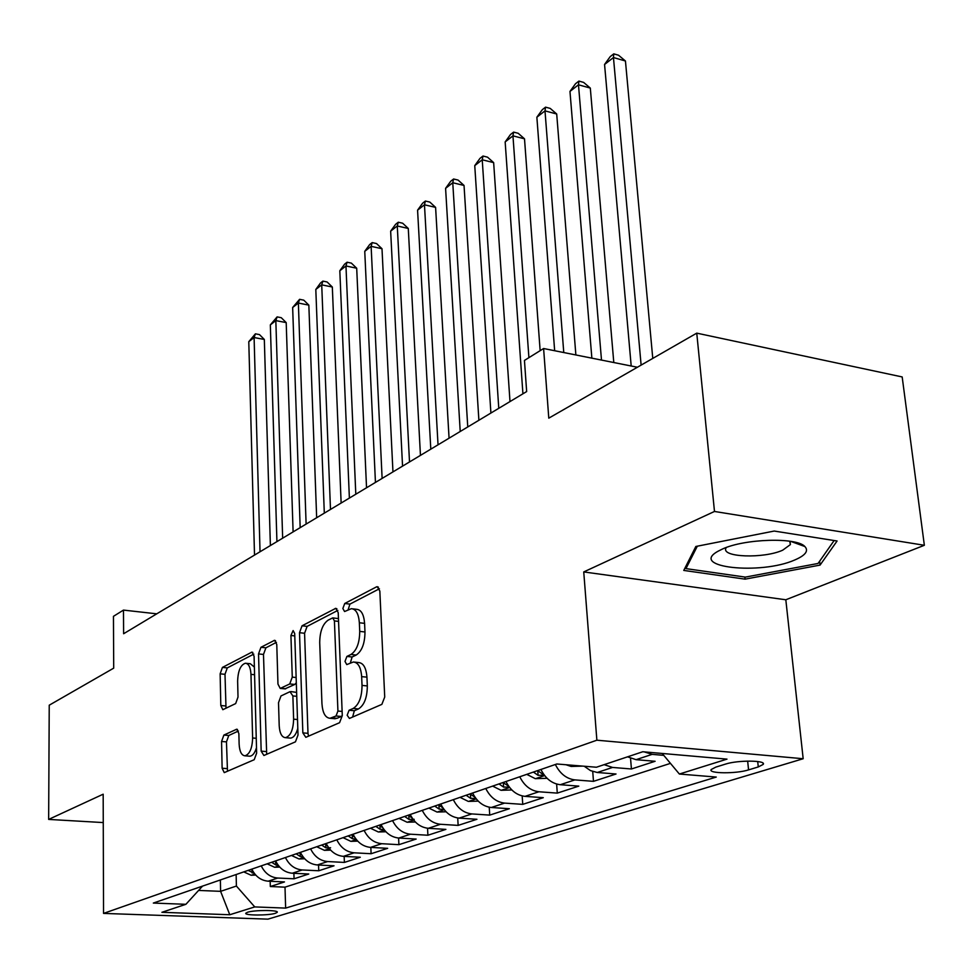 <?xml version="1.0" encoding="UTF-8"?>
<svg xmlns="http://www.w3.org/2000/svg" width="973" height="973" viewBox="0 0 973 973"><rect width="100%" height="100%" fill="white"/><g stroke="black" fill="none" stroke-linecap="round" stroke-linejoin="round"><path stroke-width="1.46" d="M347.166 715.252L349.416 718.439L381.866 704.367L384.724 697.021L379.835 591.061L377.256 586.67L376.49 586.877L344.746 603.479L342.861 608.502L344.576 611.531L351.35 608.684C355.972 609.074 358.636 613.756 359.353 622.756L359.718 631.38C359.609 642.873 356.69 650.572 350.961 654.476L346.887 656.434L344.989 661.433L346.765 664.595L353.369 662.005C358.137 662.431 360.91 667.308 361.664 676.624L362.029 685.406C361.92 697.057 358.976 704.744 353.187 708.453L349.076 710.254L347.166 715.252M354.744 662.139L358.611 662.552C363.403 662.978 366.176 667.855 366.943 677.159L367.32 685.929C367.21 697.568 364.255 705.243 358.465 708.94L354.342 710.74L352.603 717.052M379.421 588.762L349.927 604.111L348.103 609.828M352.834 608.855L356.556 609.305C361.19 609.694 363.866 614.377 364.595 623.365L364.972 631.976C364.863 643.457 361.932 651.144 356.191 655.036L352.117 656.982L350.329 663.002M275.42 913.282L277.232 912.309C279.117 909.95 254.367 909.889 247.531 912.26L245.804 913.209C244.077 915.569 268.475 915.617 275.42 913.282M223.875 735.077L221.564 741.487L222.124 768.244L224.252 772.623L254.221 759.706L256.641 753.126L254.087 656.24L251.995 652.092L222.428 667.417L220.141 673.839L220.81 705.522L222.841 709.706L235.661 703.576L238.008 697.069L237.631 681.112C238.02 670.811 240.611 664.851 245.378 663.233C248.687 663.574 250.548 667.296 250.973 674.374L252.615 737.984C252.25 748.322 249.696 754.257 244.953 755.814C241.499 755.401 239.553 751.484 239.127 744.09L238.872 733.508L236.743 729.203L223.875 735.077L228.777 735.491L226.466 741.876L227.487 771.297M714.486 511.457L583.739 571.929L785.819 599.769L924.35 545.281L714.486 511.457L696.753 333.143L548.784 418.159L543.603 348.516L524.447 360.436L526.661 391.56L123.62 633.739L123.474 610.095L113.452 616.335L113.707 668.147L49.234 705.194L48.65 819.412L103.26 822.574M583.739 571.929L596.875 740.198L103.539 913.404L103.174 794.199L48.65 819.412M302.846 732.888L305.826 737.327L339.577 722.696L342.289 715.605L338.215 612.637L335.794 608.32L302.044 625.797L299.502 632.705L302.846 732.888L307.991 733.314L308.538 736.16M295.451 741.827L263.914 755.498L261.165 751.144L258.538 653.929L260.946 647.288L274.593 640.295L276.77 644.479L277.962 684.08L280.224 688.422L289.747 683.946L292.265 677.135L290.927 635.478L293.116 630.565L294.697 633.52L298.018 735.004L295.451 741.827M696.753 333.143L902.178 376.94L924.35 545.281M270.178 881.283L270.324 886.525L284.469 881.927L268.22 881.185L277.743 878.047C270.445 877.378 264.936 873.316 261.238 865.873M293.895 873.316L294.065 878.789L308.757 874.009L292.301 873.231L302.202 869.959C294.807 869.266 289.212 865.119 285.43 857.529M318.536 865.021L318.743 870.762L334.019 865.8L317.344 864.961L327.633 861.555C320.141 860.825 314.461 856.593 310.606 848.857M344.162 856.398L344.393 862.419L360.29 857.237L343.396 856.349L354.123 852.81C346.522 852.044 340.757 847.714 336.804 839.821M370.822 847.41L371.102 853.722L387.643 848.334L370.531 847.386L381.708 843.7C374.009 842.898 368.147 838.471 364.109 830.419M398.589 838.033L398.906 844.673L416.152 839.054L398.808 838.045L410.46 834.202C402.664 833.362 396.704 828.826 392.569 820.604M427.536 828.23L427.901 835.235L445.889 829.385L428.315 828.303L440.477 824.277C432.571 823.413 426.502 818.767 422.282 810.363M457.724 817.977L458.137 825.396L476.928 819.278L459.122 818.123L471.832 813.927C463.817 813.014 457.638 808.259 453.321 799.66M489.249 807.213L489.723 815.106L509.353 808.721L491.316 807.493L504.61 803.102C496.485 802.141 490.197 797.264 485.77 788.471M522.185 795.926L522.744 804.367L543.287 797.678L524.994 796.364L538.908 791.767C530.674 790.757 524.289 785.758 519.752 776.77M556.641 784.043L557.286 793.117L578.801 786.123L560.278 784.712L574.861 779.896C566.505 778.826 559.998 773.693 555.352 764.498M592.727 771.528L593.481 781.343L616.031 773.997L597.252 772.489L612.552 767.442L604.124 764.656M630.54 758.308L631.428 768.986L655.097 761.287L636.074 759.67L627.561 756.836M725.432 764.121L715.812 767.113L711.19 769.534C707.821 773.657 736.233 773.912 748.553 769.886L758.271 766.943L763.185 764.425C766.846 760.241 737.753 759.986 725.432 764.121M596.875 740.198L803.175 758.733L267.94 919.144L103.539 913.404M270.324 886.525L285.004 887.157L285.636 908.101L716.262 777.062L679.373 774.034L662.175 753.455M285.636 908.101L254.744 906.921L229.774 914.742L161.907 912.309L185.892 904.306L153.333 903.066L556.824 763.987L596.413 767.235L642.764 751.752L726.989 759.135L679.373 774.034M663.781 755.376L652.141 754.355L644.284 751.886M631.428 768.986L612.552 767.442M593.481 781.343L574.861 779.896M557.286 793.117L538.908 791.767M522.744 804.367L504.61 803.102M489.723 815.106L471.832 813.927M458.137 825.396L440.477 824.277M427.901 835.235L410.46 834.202M398.906 844.673L381.708 843.7M371.102 853.722L354.123 852.81M344.393 862.419L327.633 861.555M318.743 870.762L302.202 869.959M294.065 878.789L277.743 878.047M285.004 887.157L670.458 763.367M220.372 879.957L220.603 891.341L236.403 886.05L236.135 874.532M785.819 599.769L803.175 758.733M156.762 613.829L123.474 610.095M637.412 367.247L543.603 348.516M198.589 890.429L220.603 891.341L229.774 914.742M584.214 766.238L590.489 770.604L597.252 772.489M540.903 769.473C545.512 778.595 551.971 783.666 560.278 784.712M505.972 781.514C510.46 790.417 516.809 795.367 524.994 796.364M472.623 793.007C477.001 801.716 483.24 806.544 491.316 807.493M440.745 804.002C445.026 812.516 451.144 817.223 459.122 818.123M410.241 814.51C414.425 822.842 420.445 827.439 428.315 828.303M381.039 824.581C385.126 832.742 391.049 837.23 398.808 838.045M353.053 834.226C357.055 842.217 362.88 846.607 370.531 847.386M326.198 843.482C330.115 851.314 335.843 855.608 343.396 856.349M300.414 852.372C304.245 860.047 309.888 864.243 317.344 864.961M275.639 860.91C279.397 868.439 284.943 872.55 292.301 873.231M185.892 904.306L202.542 886.111M251.812 869.12C255.485 876.503 260.959 880.529 268.22 881.185M236.403 886.05L254.744 906.921M695.853 546.473L683.776 570.421L745.087 579.154L820.069 565.094L837.084 541L774.216 531.051L695.853 546.473M819.631 561.226L820.069 565.094M744.868 577.05L745.087 579.154M337.85 610.387L307.115 626.381L304.573 633.265L307.991 733.314M336.038 715.994L337.923 711.044L334.42 620.908L332.73 617.879L328.12 620.154C322.659 624.07 319.849 631.574 319.716 642.667L321.941 703.613C322.61 712.905 325.298 717.794 330.005 718.281L336.038 715.994L341.268 716.456L342.277 715.459M338.446 618.621L333.034 617.916M334.043 718.646L337.047 718.305L331.829 717.843M341.268 716.456L337.047 718.305M276.454 642.326L265.909 647.811L263.488 654.452L266.687 754.306M284.931 688.872L294.819 684.445L296.315 682.754M279.202 725.7C279.689 733.277 281.781 737.266 285.466 737.68C290.55 736.05 293.274 729.884 293.615 719.181L292.873 695.938L289.99 691.681L281.002 695.95L278.509 702.701L279.202 725.7M289.711 738.033L290.562 738.106C293.7 737.656 296.108 734.408 297.799 728.339M296.619 692.399L290.891 691.572M238.47 731.003L228.777 735.491M249.21 756.143L249.939 756.203C252.688 755.839 254.877 752.98 256.495 747.629M254.379 667.089L250.304 663.732L246.23 663.318M253.795 654.111L227.281 667.904L224.994 674.313L226.016 708.271M652.774 358.417L625.444 60.995L613.452 57.541L604.561 64.473L631.197 366.006M641.122 365.106L613.452 57.541L613.768 53.856L618.548 55.23L625.444 60.995M604.561 64.473L610.205 56.629L613.768 53.856M794.807 559.962C805.51 555.352 808.867 550.864 804.878 546.534C796.68 537.084 744.394 538.665 722.367 549.076L718.11 551.205C688.312 567.454 760.521 575.238 794.807 559.962M726.247 547.531L725.98 548.054C720.811 557.347 763.623 558.879 782.706 550.183L790.38 544.588L789.711 541.207M685.758 566.505L685.953 568.621L697.313 546.194M834.141 540.526L818.05 563.464L745.367 577.111L685.953 568.621M613.793 362.528L590.307 88.081L578.473 84.797L569.971 91.426L591.864 358.149M601.496 360.071L578.473 84.797L578.911 81.087L583.63 82.401L590.307 88.081M569.971 91.426L575.505 83.739L578.911 81.087M582.851 766.116L571.151 766.456L565.982 764.742M575.87 354.963L556.702 113.999L545.002 110.873L536.865 117.222L554.659 350.718M563.768 352.542L545.002 110.873L545.549 107.152L550.219 108.404L556.702 113.999M536.865 117.222L542.302 109.694L545.549 107.152M547.094 778.303L535.272 778.655L526.746 774.35M540.149 350.657L524.508 138.823L512.953 135.855L505.157 141.924L522.927 393.81M533.399 772.063L538.093 775.335L543.968 775.128L537.643 770.604M528.911 357.663L512.953 135.855L513.61 132.109L518.22 133.301L524.508 138.823M505.157 141.924L510.484 134.542L513.61 132.109M511.859 789.967L501.034 790.295L492.63 786.111M509.998 401.581L493.652 162.625L482.231 159.791L474.751 165.617L490.903 413.051M508.697 786.245L503.041 782.523M498.991 783.922L503.6 787.108L509.244 787.023M498.772 408.319L482.231 159.791L482.985 156.033L487.546 157.176L493.652 162.625M474.751 165.617L479.993 158.368L482.985 156.033M478.217 801.12L468.305 801.411L460.047 797.349M478.886 420.275L464.036 185.454L452.761 182.742L445.585 188.348L460.217 431.489M475.031 797.264L469.995 793.919M466.128 795.245L470.652 798.359L475.894 798.468M467.758 426.952L452.761 182.742L453.6 178.996L458.101 180.078L464.036 185.454M445.585 188.348L450.73 181.233L453.6 178.996M446.084 811.774L437.023 812.054L428.886 808.089M449.064 438.191L435.6 207.383L424.471 204.792L417.575 210.168L430.796 449.173M442.861 807.845L438.397 804.805M434.7 806.082L439.151 809.11L443.968 809.354M438.032 444.819L424.471 204.792L425.383 201.034L429.835 202.08L435.6 207.383M417.575 210.168L422.623 203.199L425.383 201.034M415.337 821.978L407.067 822.234L399.052 818.366M420.445 455.388L408.283 228.46L397.276 225.979L390.647 231.148L402.554 466.14M412.187 818.038L408.161 815.228M404.622 816.456L409.001 819.412L414.194 819.315M409.511 461.956L397.276 225.979L398.273 222.221L402.664 223.218L408.283 228.46M390.647 231.148L395.622 224.301L398.273 222.221M385.904 831.757L378.351 831.988L370.47 828.23M392.958 471.905L382 248.723L371.127 246.351L364.753 251.326L375.444 482.426M382.778 827.768L379.19 825.213M375.797 826.381L380.115 829.276L384.092 829.653M382.121 478.412L371.127 246.351L372.185 242.605L376.527 243.554L382 248.723M364.753 251.326L369.631 244.6L372.185 242.605M357.699 841.134L350.827 841.341L343.055 837.668M366.541 487.777L356.702 268.232L345.962 265.957L339.82 270.749L349.38 498.091M354.586 837.096L351.423 834.785M348.176 835.904L352.421 838.726L356.009 839.152M355.802 494.235L345.962 265.957L347.081 262.224L351.375 263.124L356.702 268.232M339.82 270.749L344.624 264.145L347.081 262.224M330.65 850.134L324.398 850.329L316.736 846.741M341.134 503.053L332.328 287.023L321.722 284.846L315.811 289.455L324.313 513.16M327.548 846.048L324.775 843.968M321.649 845.05L325.833 847.811L330.613 847.775M330.492 509.438L321.722 284.846L322.902 281.112L327.135 281.988L332.328 287.023M315.811 289.455L320.531 282.961L322.902 281.112M304.683 858.77L299.003 858.964L291.462 855.462M316.663 517.745L308.842 305.133L298.37 303.053L292.654 307.492L300.171 527.658M301.594 854.635L299.185 852.798M296.181 853.832L300.304 856.532L303.162 856.982M306.118 524.082L298.37 303.053L299.599 299.319L303.783 300.158L308.842 305.133M292.654 307.492L299.599 299.319M279.738 867.089L274.593 867.259L267.161 863.829M293.104 531.903L286.196 322.598L275.833 320.604L270.336 324.897L276.928 541.633M276.648 862.881L274.593 861.275M271.698 862.273L275.76 864.912L278.278 865.35M282.656 538.178L275.833 320.604L277.11 316.894L281.246 317.685L286.196 322.598M270.336 324.897L277.11 316.894M255.741 875.092L251.107 875.238L243.773 871.893M270.385 545.561L264.328 339.455L254.099 337.534L248.784 341.681L254.512 555.096M252.664 870.823L250.937 869.424M248.151 870.385L254.342 873.401M260.034 551.776L254.099 337.534L255.413 333.836L259.499 334.615L264.328 339.455M248.784 341.681L255.413 333.836M636.074 759.67L652.141 754.355M757.712 761.518L758.271 766.943M747.665 761.093L748.553 769.886M358.465 708.94L353.187 708.453M367.32 685.929L362.029 685.406M366.943 677.159L361.664 676.624M352.117 656.982L346.887 656.434M356.191 655.036L350.961 654.476M364.972 631.976L359.718 631.38M364.595 623.365L359.353 622.756M349.927 604.111L344.746 603.479M378.448 587.133L376.49 586.877M354.342 710.74L349.076 710.254M304.573 633.265L299.502 632.705M307.115 626.381L302.044 625.797M336.865 608.721L335.113 608.514M342.119 711.421L337.923 711.044M338.555 621.382L334.42 620.908M266.201 751.545L261.165 751.144M263.488 654.452L258.538 653.929M265.909 647.811L260.946 647.288M275.493 640.623L273.997 640.465M285.819 688.75L280.771 688.264M294.819 684.445L289.747 683.946M296.133 677.512L292.265 677.135M294.77 635.904L290.927 635.478M297.507 719.521L293.615 719.181M296.753 696.303L292.873 695.938M237.473 729.422L236.257 729.324M256.252 738.288L252.615 737.984M254.573 674.727L250.973 674.374M225.675 705.96L220.81 705.522M224.994 674.313L220.141 673.839M227.281 667.904L222.428 667.417M252.834 652.409L251.423 652.251M227.05 768.609L222.124 768.244M226.466 741.876L221.564 741.487M571.504 766.456L574.496 765.435M535.612 778.643L544.649 775.578M537.777 770.738L538.093 775.335M501.363 790.283L509.621 787.485M503.333 782.803L503.6 787.108M468.633 801.411L476.198 798.845M470.421 794.333L470.652 798.359M437.339 812.041L444.235 809.694M438.957 805.328L439.151 809.11M407.371 822.221L413.671 820.081M408.83 815.848L409.001 819.412M378.667 831.988L384.396 830.03M379.969 825.907L380.115 829.276M351.119 841.341L356.337 839.565M352.287 835.552L352.421 838.726M324.69 850.317L329.421 848.711M325.724 844.807L325.833 847.811M299.295 858.952L303.576 857.493M300.207 853.674L300.304 856.532M274.885 867.247L278.74 865.934M275.675 862.2L275.76 864.912M251.387 875.226L254.853 874.058M252.08 870.397L252.141 872.976M763.063 763.233L763.185 764.425M335.223 718.755L330.005 718.281M285.271 688.896L280.224 688.422M290.562 738.106L285.466 737.68M249.939 756.203L244.953 755.814M790.635 541.341L804.878 546.534M790.04 541.596L790.38 544.588"/></g></svg>

